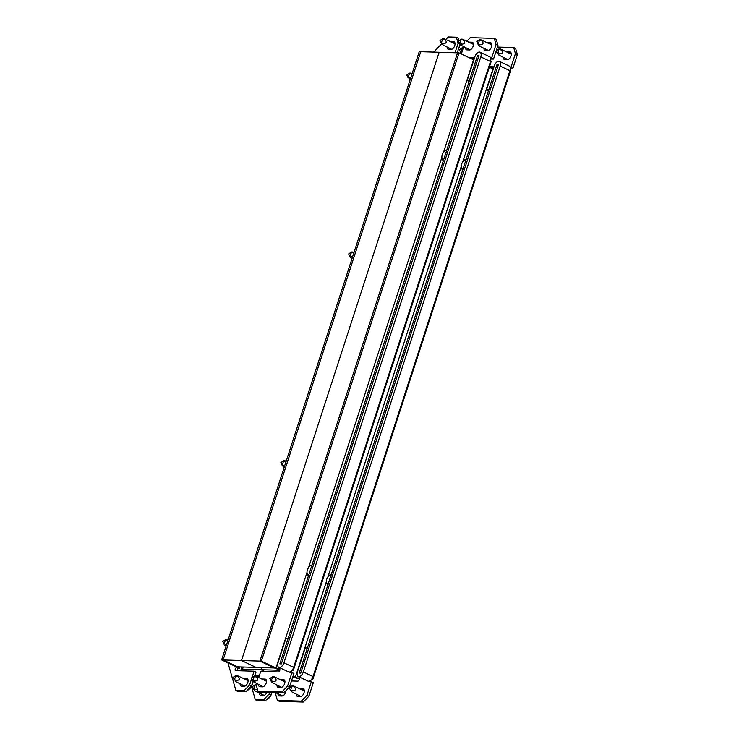 <?xml version="1.0" encoding="UTF-8"?>
<svg xmlns="http://www.w3.org/2000/svg" width="739" height="739" viewBox="0 0 739 739"><rect width="100%" height="100%" fill="white"/><g stroke="black" fill="none" stroke-linecap="round" stroke-linejoin="round"><path stroke-width="1.11" d="M291.184 672.361A1.598 0.868 115.3 0 1 291.305 671.714A1.598 0.868 115.3 0 1 292.709 670.255A3.834 0.739 -162 0 0 293.448 670.061A3.834 0.739 -162 0 0 292.727 669.322M490.872 59.148A1.598 0.868 115.3 0 1 491.306 59.018L493.523 59.092L497.975 45.375L496.035 44.451L491.583 58.169L490.742 58.141M491.666 43.675L489.809 43.61A4.157 2.254 -64.7 0 0 489.218 43.703M483.906 48.257A4.157 2.254 -64.7 0 0 484.83 50.326A4.157 2.254 -64.7 0 0 485.347 50.446L487.925 50.529A4.157 2.254 -64.7 0 0 491.417 47.176A4.157 2.254 -64.7 0 0 490.964 42.899A4.157 2.254 -64.7 0 0 490.447 42.779L487.869 42.696A4.157 2.254 -64.7 0 0 487.278 42.788M473.256 43.102L471.399 43.047A4.157 2.254 -64.7 0 0 470.808 43.13M465.496 47.684A4.157 2.254 -64.7 0 0 466.42 49.753A4.157 2.254 -64.7 0 0 466.937 49.873L469.514 49.956A4.157 2.254 -64.7 0 0 473.006 46.603A4.157 2.254 -64.7 0 0 472.554 42.326A4.157 2.254 -64.7 0 0 472.036 42.206L469.459 42.123A4.157 2.254 -64.7 0 0 468.868 42.215M282.289 680.582A4.157 2.254 115.3 0 1 282.871 680.49L284.727 680.545M280.34 679.658A4.157 2.254 115.3 0 1 280.931 679.575L283.508 679.649A4.157 2.254 115.3 0 1 284.025 679.769A4.157 2.254 115.3 0 1 284.478 684.055A4.157 2.254 115.3 0 1 280.996 687.409L278.418 687.325A4.157 2.254 115.3 0 1 277.901 687.205A4.157 2.254 115.3 0 1 276.968 685.136M263.878 680.009A4.157 2.254 115.3 0 1 264.46 679.917L266.317 679.972M261.929 679.086A4.157 2.254 115.3 0 1 262.521 679.002L265.098 679.076A4.157 2.254 115.3 0 1 265.615 679.206A4.157 2.254 115.3 0 1 266.068 683.483A4.157 2.254 115.3 0 1 262.585 686.836L260.008 686.753A4.157 2.254 115.3 0 1 259.491 686.633A4.157 2.254 115.3 0 1 258.558 684.563M496.035 44.451L494.289 38.382L496.229 39.296L497.975 45.375M466.863 41.264L470.355 37.634L494.289 38.382M461.33 53.975L463.658 46.816M468.702 57.457L474.595 57.642M258.715 677.561L260.71 671.418L278.381 671.963A1.598 0.868 -64.7 0 0 279.73 670.67A1.598 0.868 -64.7 0 0 279.554 669.026A1.598 0.868 -64.7 0 0 279.351 668.98L279.748 667.751M289.365 672.037A1.598 0.868 -64.7 0 0 289.596 672.268A1.598 0.868 -64.7 0 0 289.799 672.314L293.946 673.303L289.494 687.021L283.868 692.868L281.928 691.953L257.994 691.205L256.257 685.127L256.719 683.695M281.928 691.953L287.554 686.106L289.494 687.021M292.007 672.388L287.554 686.106M467.436 48.608A4.157 2.254 -64.7 0 0 467.658 49.901M279.139 687.344A4.157 2.254 115.3 0 1 278.908 686.051M260.728 686.771A4.157 2.254 115.3 0 1 260.498 685.478M485.846 49.171A4.157 2.254 -64.7 0 0 486.068 50.474M283.868 692.868L259.943 692.129L257.994 691.205M470.641 58.381L474.327 58.492M491.583 58.169L493.523 59.092M473.865 59.896A2.559 0.499 18 0 1 473.57 59.767L443.446 152.493M307.008 572.402L275.943 668.019A2.559 0.499 -162 0 0 279.351 668.98L279.712 669.155M275.943 668.019L261.384 661.137L259.916 661.091L457.552 52.839L259.916 661.091L274.465 667.973L259.916 661.091L241.505 660.518L256.054 667.4L274.465 667.973A5.108 0.988 -162 0 0 279.905 669.728M237.062 670.679A1.598 0.868 115.3 0 1 238.577 668.573A5.108 0.988 -162 0 0 239.565 668.315A5.108 0.988 -162 0 0 237.644 666.827L223.095 659.945L221.617 659.899L419.253 51.647L420.731 51.693L223.095 659.945L420.731 51.693L459.021 52.875L473.57 59.767M261.384 661.137L459.021 52.875M490.576 61.208A3.834 0.739 18 0 1 491.075 61.808L293.448 670.061M478.964 55.647L477.496 55.601L279.859 663.853L281.337 663.899L478.964 55.647M439.142 52.266L241.505 660.518L439.142 52.266M283.933 662.772A5.108 2.78 115.3 0 1 279.434 667.456A5.108 2.78 115.3 0 1 278.797 667.299A5.108 2.78 115.3 0 1 278.04 662.587L285.79 638.736L287.998 638.801L280.247 662.661A1.275 0.693 115.3 0 0 280.441 663.834A1.275 0.693 115.3 0 0 280.598 663.871A1.275 0.693 115.3 0 0 281.725 662.707L478.576 56.838A1.275 0.693 115.3 0 0 478.392 55.656A1.275 0.693 115.3 0 0 477.108 56.792L469.357 80.643L467.15 80.579L474.9 56.718A5.108 2.78 115.3 0 1 480.027 52.192A5.108 2.78 115.3 0 1 480.793 56.903L283.933 662.772L293.632 667.363A5.108 2.78 115.3 0 1 289.134 672.037A5.108 2.78 115.3 0 1 288.496 671.89L278.797 667.299M480.027 52.192L489.735 56.783A5.108 2.78 115.3 0 1 490.493 61.494L293.632 667.363M469.08 81.493L467.15 80.579M311.867 565.335A5.053 2.744 -64.7 0 0 311.821 565.335A5.053 2.744 -64.7 0 0 310.334 565.806A5.053 2.744 -64.7 0 0 307.036 572.771A5.053 2.744 -64.7 0 0 308.763 574.757A5.053 2.744 -64.7 0 0 308.81 574.757M308.569 575.505A5.69 3.085 115.3 0 1 308.339 575.413A5.69 3.085 115.3 0 1 307.11 573.344A5.69 3.085 115.3 0 1 307.082 573.039M310.574 565.668A5.69 3.085 115.3 0 1 310.823 565.501A5.69 3.085 115.3 0 1 311.978 565.021M446.726 150.294A5.053 2.744 -64.7 0 0 446.679 150.294A5.053 2.744 -64.7 0 0 445.192 150.765A5.053 2.744 -64.7 0 0 441.894 157.73A5.053 2.744 -64.7 0 0 443.612 159.716A5.053 2.744 -64.7 0 0 443.668 159.716M443.418 160.465A5.69 3.085 115.3 0 1 443.197 160.372A5.69 3.085 115.3 0 1 441.968 158.303A5.69 3.085 115.3 0 1 441.94 157.998M445.432 150.627A5.69 3.085 115.3 0 1 445.682 150.46A5.69 3.085 115.3 0 1 446.827 149.971M479.648 39.721L476.784 41.661L478.05 44.312L479.648 39.721L481.015 39.823M488.516 50.437A3.196 1.737 115.3 0 1 488.47 50.418L479.574 46.206L478.05 44.312M480.932 39.786L491.204 44.645A3.196 1.737 115.3 0 1 491.851 45.55M479.121 45.679C478.632 45.088 479.075 44.783 480.461 44.746C483.417 44.377 483.842 43.065 481.736 40.821L480.673 39.703M485.68 50.455A6.392 3.473 115.3 0 1 485.754 49.134M240.147 683.991A4.157 2.254 -64.7 0 0 241.08 686.06A4.157 2.254 -64.7 0 0 241.598 686.18L244.175 686.263A4.157 2.254 -64.7 0 0 247.824 682.457A4.157 2.254 -64.7 0 0 247.205 678.633A4.157 2.254 -64.7 0 0 246.687 678.513L244.11 678.43A4.157 2.254 -64.7 0 0 243.519 678.522M450.457 41.643A4.157 2.254 115.3 0 1 451.049 41.55L453.626 41.633A4.157 2.254 115.3 0 1 454.143 41.754A4.157 2.254 115.3 0 1 454.753 45.587A4.157 2.254 115.3 0 1 451.104 49.384L448.527 49.31A4.157 2.254 115.3 0 1 448.01 49.18A4.157 2.254 115.3 0 1 447.086 47.111M459.963 44.155L458.106 43.278L455.03 52.755M458.106 43.278L456.369 37.199L458.309 38.123L459.03 40.636M445.848 39.463L448.268 36.95L456.369 37.199M441.7 43.777L433.71 52.099M227.982 662.911L235.907 690.522L237.847 691.445L245.948 691.695L244.009 690.771L235.907 690.522M244.009 690.771L249.625 684.924L251.565 685.847L245.948 691.695M236.813 667.141L236.637 667.659A1.598 0.868 -64.7 0 0 235.298 668.943A1.598 0.868 -64.7 0 0 235.473 670.596A1.598 0.868 -64.7 0 0 235.676 670.642L254.087 671.206L252.017 677.571M251.546 679.012L249.625 684.924M254.087 671.206L256.027 672.13L254.761 676.019M253.098 681.127L251.565 685.847M460.037 44.248L457.247 52.829M452.397 42.557A4.157 2.254 115.3 0 1 452.989 42.474L454.845 42.529M449.247 49.328A4.157 2.254 115.3 0 1 449.026 48.035M247.907 679.409L246.05 679.344A4.157 2.254 -64.7 0 0 245.468 679.437M242.087 684.914A4.157 2.254 -64.7 0 0 242.318 686.208M238.577 668.573L236.637 667.659A2.559 0.499 -162 0 0 237.136 667.529A2.559 0.499 -162 0 0 236.175 666.781L221.617 659.899M223.095 659.945L237.644 666.827L256.054 667.4L241.505 660.518L223.095 659.945M442.827 38.585L439.964 40.525L441.229 43.176L442.827 38.585M451.695 49.301A3.196 1.737 115.3 0 1 451.649 49.273L442.301 44.534C441.811 43.952 442.255 43.638 443.64 43.601C446.596 43.231 447.021 41.92 444.915 39.675L444.194 38.687M459.547 45.735A6.392 3.473 115.3 0 1 458.309 49.55M444.111 38.64L454.383 43.499A3.196 1.737 115.3 0 1 455.03 44.414M461.238 39.149L458.374 41.098L459.64 43.749L461.238 39.149L462.272 39.13M470.106 49.864A3.196 1.737 115.3 0 1 470.059 49.846L460.711 45.107C460.221 44.525 460.665 44.211 462.051 44.174C465.007 43.804 465.431 42.492 463.325 40.248L462.605 39.25M462.522 39.213L472.794 44.072A3.196 1.737 115.3 0 1 473.44 44.977M467.27 49.892A6.392 3.473 115.3 0 1 467.344 48.562M409.674 73.087L406.81 75.036L408.076 77.687L409.674 73.087L411.041 73.189M410.099 79.812L409.12 79.008C408.649 78.463 409.101 78.149 410.487 78.112L410.662 78.103M411.891 74.316L410.699 73.069M351.542 251.99L348.679 253.93L349.944 256.581L351.542 251.99L352.577 251.971M353.759 253.209L352.919 252.091M351.976 258.715L350.96 257.874M351.016 257.939C350.526 257.357 350.97 257.043 352.355 257.006L352.531 256.996M272.719 676.601L269.855 678.541L271.111 681.192L272.719 676.601M281.587 687.316A3.196 1.737 115.3 0 1 281.541 687.298L272.183 682.55C271.693 681.968 272.146 681.654 273.532 681.617C276.488 681.247 276.913 679.945 274.806 677.7L274.086 676.702M274.003 676.656L284.266 681.515A3.196 1.737 115.3 0 1 284.912 682.43M272.183 682.55L271.111 681.192M278.751 687.335A6.392 3.473 115.3 0 1 278.815 686.004M254.308 676.028L251.445 677.968L252.701 680.619L254.308 676.028L255.676 676.13M263.176 686.743A3.196 1.737 115.3 0 1 263.13 686.725L253.745 681.949C253.283 681.395 253.736 681.09 255.121 681.053C258.077 680.674 258.502 679.372 256.396 677.127L255.324 676.009M255.592 676.083L265.855 680.942A3.196 1.737 115.3 0 1 266.502 681.857M260.34 686.762A6.392 3.473 115.3 0 1 260.405 685.441M235.898 675.455L233.034 677.395L234.291 680.056L235.898 675.455L236.923 675.437M244.766 686.171A3.196 1.737 115.3 0 1 244.72 686.152L235.362 681.413C234.873 680.822 235.325 680.517 236.711 680.48C239.667 680.111 240.092 678.799 237.986 676.554L237.265 675.557M252.618 682.614A6.392 3.473 115.3 0 1 247.297 690.291M237.182 675.52L247.445 680.379A3.196 1.737 115.3 0 1 248.092 681.284M225.598 639.604L222.735 641.544L224 644.196L225.598 639.604L226.975 639.706M226.032 646.329L225.016 645.48M227.824 640.824L226.624 639.577M225.072 645.553C224.582 644.971 225.025 644.657 226.411 644.62L226.587 644.611M283.73 460.702L280.866 462.642L282.122 465.293L283.73 460.702L285.097 460.803M284.155 467.427L283.148 466.586M285.947 461.921L284.755 460.683M283.203 466.651C282.704 466.069 283.157 465.764 284.543 465.727L284.718 465.709M310.583 681.543A1.598 0.868 115.3 0 1 310.703 680.896A1.598 0.868 115.3 0 1 312.107 679.437A3.834 0.739 -162 0 0 312.846 679.243A3.834 0.739 -162 0 0 312.135 678.504M510.279 68.33A1.598 0.868 115.3 0 1 510.714 68.2L512.921 68.265L517.383 54.557L515.434 53.633L510.982 67.351L510.141 67.323M511.065 52.857L509.208 52.792A4.157 2.254 -64.7 0 0 508.617 52.885M503.305 57.439A4.157 2.254 -64.7 0 0 504.238 59.508A4.157 2.254 -64.7 0 0 504.755 59.628L507.333 59.711A4.157 2.254 -64.7 0 0 510.815 56.358A4.157 2.254 -64.7 0 0 510.363 52.081A4.157 2.254 -64.7 0 0 509.845 51.961L507.268 51.878A4.157 2.254 -64.7 0 0 506.677 51.961M301.688 689.764A4.157 2.254 115.3 0 1 302.279 689.672L304.135 689.727M299.748 688.84A4.157 2.254 115.3 0 1 300.339 688.757L302.916 688.831A4.157 2.254 115.3 0 1 303.433 688.951A4.157 2.254 115.3 0 1 303.886 693.228A4.157 2.254 115.3 0 1 300.394 696.581L297.817 696.507A4.157 2.254 115.3 0 1 297.3 696.387A4.157 2.254 115.3 0 1 296.376 694.318M285.938 690.716A4.157 2.254 115.3 0 1 281.984 696.018L279.407 695.935A4.157 2.254 115.3 0 1 278.889 695.815A4.157 2.254 115.3 0 1 277.966 693.745M515.434 53.633L513.697 47.555L515.637 48.478L517.383 54.557M497.43 47.056L513.697 47.555M489.495 66.686L494.003 66.824M291.462 680.952L297.789 681.146A1.598 0.868 -64.7 0 0 299.129 679.852A1.598 0.868 -64.7 0 0 298.953 678.208A1.598 0.868 -64.7 0 0 298.759 678.162L299.156 676.933M308.763 681.219A1.598 0.868 -64.7 0 0 309.004 681.45A1.598 0.868 -64.7 0 0 309.198 681.497L313.354 682.485L308.893 696.203L303.276 702.05L301.336 701.135L277.402 700.387L275.656 694.309L276.127 692.877M301.336 701.135L306.953 695.279L308.893 696.203M311.415 681.57L306.953 695.279M298.538 696.526A4.157 2.254 115.3 0 1 298.316 695.233M280.127 695.953A4.157 2.254 115.3 0 1 279.905 694.66M505.245 58.353A4.157 2.254 -64.7 0 0 505.476 59.656M303.276 702.05L279.342 701.311L277.402 700.387M490.049 67.563L493.726 67.674M510.982 67.351L512.921 68.265M493.273 69.078A2.559 0.499 18 0 1 492.978 68.949L462.845 161.675M326.407 581.584L295.341 677.201A2.559 0.499 -162 0 0 298.759 678.162L299.119 678.337M292.709 677.118L293.873 677.155A5.108 0.988 -162 0 0 299.313 678.91M489.32 67.221L492.978 68.949M295.341 677.201L293.041 676.111M241.718 666.957L241.025 669.081L246.401 670.975L242.494 669.128L243.186 667.003L242.494 669.128L260.904 669.7L261.597 667.576L260.904 669.7L279.314 670.264L279.518 669.654L279.314 670.264L279.85 670.282M293.873 677.155L292.856 676.675L293.873 677.155M509.984 70.39A3.834 0.739 18 0 1 510.483 70.99L312.846 679.243M498.372 64.829L496.894 64.783L299.267 673.035L300.736 673.081L498.372 64.829M260.904 669.7L264.811 671.539L260.904 669.7M303.332 671.954A5.108 2.78 115.3 0 1 298.842 676.628A5.108 2.78 115.3 0 1 298.205 676.481A5.108 2.78 115.3 0 1 297.447 671.769L305.198 647.918L307.406 647.983L299.655 671.834A1.275 0.693 115.3 0 0 299.84 673.017A1.275 0.693 115.3 0 0 299.997 673.053A1.275 0.693 115.3 0 0 301.124 671.88L497.984 66.02A1.275 0.693 115.3 0 0 497.79 64.838A1.275 0.693 115.3 0 0 496.506 65.974L488.756 89.825L486.548 89.752L494.299 65.9A5.108 2.78 115.3 0 1 499.435 61.374A5.108 2.78 115.3 0 1 500.192 66.085L303.332 671.954L313.04 676.545A5.108 2.78 115.3 0 1 308.542 681.219A5.108 2.78 115.3 0 1 307.904 681.072L298.205 676.481M499.435 61.374L509.134 65.965A5.108 2.78 115.3 0 1 509.892 70.676L313.04 676.545M488.488 90.675L486.548 89.752M331.275 574.517A5.053 2.744 -64.7 0 0 331.22 574.517A5.053 2.744 -64.7 0 0 329.742 574.988A5.053 2.744 -64.7 0 0 326.444 581.953A5.053 2.744 -64.7 0 0 328.162 583.939A5.053 2.744 -64.7 0 0 328.208 583.939M327.746 584.595L327.968 584.706A5.69 3.085 115.3 0 1 327.746 584.595A5.69 3.085 115.3 0 1 326.518 582.526A5.69 3.085 115.3 0 1 326.49 582.221M329.973 574.85A5.69 3.085 115.3 0 1 330.231 574.683A5.69 3.085 115.3 0 1 331.377 574.194M466.133 159.476A5.053 2.744 -64.7 0 0 466.078 159.476A5.053 2.744 -64.7 0 0 464.591 159.947A5.053 2.744 -64.7 0 0 461.302 166.903A5.053 2.744 -64.7 0 0 463.02 168.898A5.053 2.744 -64.7 0 0 463.067 168.898M462.826 169.647A5.69 3.085 115.3 0 1 462.605 169.554A5.69 3.085 115.3 0 1 461.376 167.485A5.69 3.085 115.3 0 1 461.339 167.18M464.831 159.809A5.69 3.085 115.3 0 1 465.08 159.642A5.69 3.085 115.3 0 1 466.235 159.153M495.989 51.471L497.449 53.494L497.883 53.19L499.047 48.903L496.202 50.834M507.924 59.619A3.196 1.737 115.3 0 1 507.869 59.6L498.52 54.862C498.031 54.27 498.483 53.965 499.86 53.929C502.825 53.55 503.25 52.247 501.144 50.003L500.423 49.005M500.34 48.968L510.603 53.827A3.196 1.737 115.3 0 1 511.249 54.732M505.088 59.637A6.392 3.473 115.3 0 1 505.153 58.316M259.555 693.173A4.157 2.254 -64.7 0 0 260.479 695.242A4.157 2.254 -64.7 0 0 260.996 695.362L263.574 695.445A4.157 2.254 -64.7 0 0 266.955 692.341M461.108 52.959L460.508 53.587M251.454 686.282L255.306 699.704L257.246 700.618L265.347 700.877L263.407 699.953L255.306 699.704M263.407 699.953L269.033 694.106L270.973 695.02L265.347 700.877M269.578 692.425L269.033 694.106M271.795 692.498L270.973 695.02M261.495 694.087A4.157 2.254 -64.7 0 0 261.717 695.39M256.415 676.481A2.559 0.499 -162 0 0 255.574 675.963L254.881 675.64M258.844 677.155A5.108 0.988 -162 0 0 257.052 676.009L255.066 675.076L259.195 676.074M241.025 669.081L244.923 670.929M462.226 47.758L459.372 49.707L460.628 52.358L462.226 47.758L463.602 47.869M292.117 685.783L289.254 687.723L290.519 690.374L292.117 685.783M300.985 696.498A3.196 1.737 115.3 0 1 300.939 696.48L291.591 691.732C291.101 691.15 291.545 690.836 292.93 690.799C295.886 690.429 296.311 689.117 294.205 686.873L293.485 685.884M293.401 685.838L303.674 690.697A3.196 1.737 115.3 0 1 304.32 691.612M298.15 696.517A6.392 3.473 115.3 0 1 298.223 695.187M282.575 695.926A3.196 1.737 115.3 0 1 282.529 695.907L275.573 692.609M279.739 695.944A6.392 3.473 115.3 0 1 279.813 694.623M255.297 684.637L252.433 686.577L253.699 689.228L255.297 684.637L256.664 684.739M271.906 692.498A6.392 3.473 115.3 0 1 266.696 699.473M264.165 695.353A3.196 1.737 115.3 0 1 264.119 695.334L255.223 691.122L253.699 689.228M254.77 690.596C254.281 690.004 254.724 689.699 256.11 689.663L257.486 689.422M292.247 670.033L292.709 670.255M487.869 42.696L489.809 43.61M469.459 42.123L471.399 43.047M280.931 679.575L282.871 680.49M262.521 679.002L264.46 679.917M265.098 679.076L266.04 679.529M283.508 679.649L284.45 680.092M472.036 42.206L472.969 42.65M490.447 42.779L491.38 43.222M441.867 157.361L308.588 567.543M490.493 61.494L480.793 56.903M481.736 40.821L479.75 40.091M480.461 44.746L478.475 44.017M479.066 45.606L478.05 44.322M453.626 41.633L454.559 42.077M451.049 41.55L452.989 42.474M246.687 678.513L247.63 678.956M244.11 678.43L246.05 679.344M444.915 39.675L442.929 38.945M443.64 43.601L441.654 42.871M463.325 40.248L461.339 39.518M462.051 44.174L460.064 43.444M411.762 74.186L409.776 73.457M410.487 78.112L408.501 77.383M353.63 253.089L351.653 252.35M352.355 257.006L350.369 256.276M274.806 677.7L272.82 676.961M273.532 681.617L271.546 680.887M272.128 682.485L271.121 681.201M256.396 677.127L254.41 676.388M255.121 681.053L253.135 680.314M237.986 676.554L236 675.825M236.711 680.48L234.725 679.751M227.686 640.695L225.709 639.965M226.411 644.62L224.434 643.891M285.817 461.801L283.831 461.071M284.543 465.727L282.557 464.988M311.646 679.215L312.107 679.437M507.268 51.878L509.208 52.792M300.339 688.757L302.279 689.672M302.916 688.831L303.849 689.275M509.845 51.961L510.788 52.404M461.265 166.534L327.987 576.716M509.892 70.676L500.192 66.085M501.144 50.003L499.158 49.273M499.86 53.929L497.883 53.19M463.131 48.423L462.337 48.127M461.857 52.349L461.062 52.053M461.496 53.457L460.637 52.358L461.496 53.457M294.205 686.873L292.219 686.143M292.93 690.799L290.944 690.069M256.313 685.339L255.398 685.007M256.11 689.663L254.124 688.924M254.715 690.522L253.699 689.238M307.036 572.771L307.11 573.344M310.334 565.806L310.823 565.501M441.894 157.73L441.968 158.303M445.192 150.765L445.682 150.46M239.565 668.315L240.027 666.901M442.818 38.585L443.862 38.557M410.958 73.152L412.094 73.688M352.826 252.045L353.963 252.581M272.709 676.601L273.744 676.582M226.891 639.66L228.018 640.196M285.014 460.767L286.15 461.302M326.444 581.953L326.518 582.526M329.742 574.988L330.231 574.683M461.302 166.903L461.376 167.485M464.591 159.947L465.08 159.642M499.047 48.903L500.081 48.885M292.108 685.783L293.152 685.755"/></g></svg>
